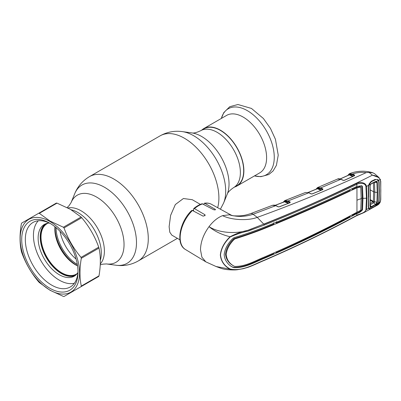 <?xml version="1.0" encoding="UTF-8"?>
<svg xmlns="http://www.w3.org/2000/svg" width="401" height="401" viewBox="0 0 401 401"><rect width="100%" height="100%" fill="white"/><g stroke="black" fill="none" stroke-linecap="round" stroke-linejoin="round"><path stroke-width="0.6" d="M220.43 130.425A32.872 18.977 60 0 1 241.903 159.392A32.872 18.977 60 0 1 236.866 185.738L233.572 187.638A32.872 18.977 60 0 0 238.61 161.297A32.872 18.977 60 0 0 217.136 132.325A32.872 18.977 60 0 0 200.7 130.701L203.989 128.796A32.872 18.977 60 0 1 220.43 130.425M77.323 264.439A30.125 17.393 60 0 1 56.06 227.613M200.38 204.385L192.259 199.698L183.387 198.525L175.327 204.555L170.62 215.377L169.122 226.66L169.783 232.184L171.808 235.126L179.924 239.813M192.59 210.575A20.456 11.809 -60 0 1 193.462 209.893M234.67 187.006A33.168 19.148 -120 0 0 237.011 185.989L259.738 172.866A33.168 19.148 -120 0 0 264.82 146.29A33.168 19.148 -120 0 0 243.156 117.067A33.168 19.148 -120 0 0 226.575 115.423L203.843 128.546A33.168 19.148 -120 0 0 201.793 130.064M237.011 185.989A33.168 19.148 -120 0 0 242.094 159.413A33.168 19.148 -120 0 0 220.43 130.19A33.168 19.148 -120 0 0 203.843 128.546M100.33 260.304A33.168 19.148 -120 0 0 77.859 212.5A33.168 19.148 -120 0 0 71.147 209.758M55.965 227.532A30.972 17.885 -120 0 0 56.621 233.512M72.496 261.001A30.972 17.885 -120 0 0 77.343 264.565M54.932 226.695A29.148 16.827 -120 0 0 54.822 229.081A29.148 16.827 -120 0 0 75.428 264.78L75.428 264.78A29.148 16.827 -120 0 0 77.553 265.878M48.185 223.146A29.148 16.827 -120 0 0 47.062 223.703A29.148 16.827 -120 0 0 42.596 247.056A29.148 16.827 -120 0 0 61.639 272.745A29.148 16.827 -120 0 0 76.21 274.189A29.148 16.827 -120 0 0 77.253 273.492M46.556 223.487A29.584 17.083 -120 0 0 41.995 247.191A29.584 17.083 -120 0 0 61.328 273.281A29.584 17.083 -120 0 0 76.14 274.735M273.677 253.061L273.637 253.798L263.848 257.998C254.289 261.818 244.841 267.728 233.422 267.302L234.024 267.667L232.695 267.236C227.648 264.535 224.801 260.379 224.159 254.76C224.801 249.006 227.648 243.633 232.695 238.65L234.024 237.673C245.066 234.324 255.181 230.806 264.369 227.121C296.409 214.149 327.236 200.575 356.86 186.41L356.815 184.375C327.151 198.555 296.289 212.134 264.244 225.111L248.084 231.106C242.199 232.304 236.259 234.249 230.264 236.941L230.064 236.77C235.893 233.698 241.773 231.557 247.718 230.354L263.738 224.119L252.53 228.575C239.758 234.395 220.029 233.748 209.026 226.655C203.523 234.239 200.675 241.948 200.49 249.778L201.878 257.166L205.833 261.853L216.059 266.51L230.064 269.176C224.284 266.124 221.041 261.387 220.329 254.966C221.041 248.399 224.284 242.334 230.064 236.77C221.578 234.645 214.565 231.272 209.026 226.655C213.187 221.217 217.698 217.548 222.555 215.658L229.402 214.781L233.302 215.803C237.577 216.009 240.715 215.923 242.72 215.537C244.324 215.452 246.961 214.821 250.625 213.633L272.454 205.327C273.933 205.001 275.091 205.111 275.933 205.658A0.436 0.266 -64.8 0 0 275.733 205.673L272.454 205.327M283.216 202.219L284.71 200.635A0.436 0.361 64.3 0 1 284.735 200.63L288.078 200.936L290.159 201.984L290.093 202.685L279.312 206.846L278.154 206.811A0.436 0.266 -64.8 0 1 278.449 206.906M278.154 206.811L275.733 205.673L253.101 214.264C245.006 216.916 237.101 217.086 229.402 214.781L232.109 215.638M315.938 189.267L317.497 187.598A0.436 0.361 65.1 0 1 317.512 187.593L320.76 187.884L322.865 188.921A0.436 0.281 116.3 0 0 322.559 189.478L320.454 188.44L317.787 188.164A0.436 0.281 -63.7 0 1 317.482 188.721L308.214 192.495M317.141 188.771L317.366 188.174L316.294 189.122M317.512 187.593L317.667 187.528A0.436 0.361 68.9 0 0 317.517 188.109L317.366 188.174A0.436 0.361 65.1 0 1 317.497 187.598M320.79 190.355L317.482 188.721M322.865 188.921L322.82 189.603L312.048 193.989M311.402 193.984A0.436 0.271 114.9 0 0 311.301 193.873L311.301 193.873A0.436 0.271 114.9 0 0 311.106 193.894L308.735 192.791L305.467 192.485L308.93 192.776A0.436 0.271 114.9 0 0 308.735 192.791L288.078 200.936A0.436 0.276 116.8 0 0 287.773 201.487L284.85 201.101L283.587 202.079M312.279 193.919L311.106 193.894M285.352 201.312L284.951 201.768M285.342 202.375L286.113 201.683M286.033 202.365L285.437 202.019A0.436 0.316 17.6 0 0 285.066 201.873M288.66 203.152L286.329 201.808M305.467 192.485L284.71 200.635A0.436 0.361 64.3 0 0 284.585 201.207L284.515 201.357A0.436 0.316 -164.4 0 1 284.605 201.693L284.62 201.653M285.011 200.515A0.436 0.361 70.9 0 0 284.85 201.101L288.951 203.132M289.758 202.861L289.858 202.54L287.773 201.487M290.159 201.984A0.436 0.276 116.8 0 0 289.858 202.54M288.058 203.387L284.75 201.718L275.231 205.372M284.75 201.718L284.439 201.828L284.75 201.718M380.614 181.437L380.303 179.207A0.436 0.306 -24 0 1 380.203 179.543L378.654 180.35L377.877 179.603L374.935 179.498L371.196 181.352L369.065 184.014L368.344 187.277L368.614 197.097L368.344 206.6L368.659 208.014A0.436 0.356 147.5 0 1 368.559 208.42L368.213 206.876L368.484 197.347L368.213 187.508L368.559 185.357L366.439 186.405L366.985 198.134L366.439 209.583L363.988 212.585L377.206 205.272L380.203 201.929L380.614 199.833L380.81 190.771L380.614 181.437L380.203 179.543C378.724 177.117 376.128 175.658 372.419 175.167C338.068 192.59 301.843 208.911 263.738 224.119L257.272 217.367C247.602 221.056 231.247 219.999 222.555 215.658M192.43 210.49A26.08 15.058 120 0 0 180.169 237.633A26.08 15.058 120 0 0 185.412 249.477C175.392 243.963 179.623 221.999 191.618 210.53L192.43 210.49L203.182 216.184L205.172 215.197L204.841 214.67L194.46 208.63L193.698 208.615L193.462 211.036M193.698 208.615C196.47 206.259 199.287 204.635 202.149 203.738L213.512 209.663C215.131 210.089 215.683 209.954 215.172 209.257L204.791 203.352L204.284 203.237L203.793 204.4M215.502 209.623L215.172 209.257L215.172 209.888M230.264 236.941C224.48 242.44 221.227 248.45 220.505 254.971C221.227 261.352 224.48 266.048 230.264 269.061C242.49 271.562 253.968 264.289 264.244 260.209C296.289 246.379 327.151 231.442 356.815 215.407C359.411 213.703 365.246 213.147 365.938 209.668L366.464 198.244L365.938 186.54C365.246 182.6 359.411 182.841 356.815 184.375A0.732 0.406 64.3 0 0 356.454 183.578C359.346 181.818 365.807 182.074 366.439 186.405A0.732 0.401 174.8 0 1 365.938 186.54M263.923 228.179L264.449 228.49C255.462 232.089 245.607 235.562 234.891 238.911L234.284 238.555C245.051 235.252 254.931 231.793 263.923 228.179L273.703 224.144L273.637 222.791M234.284 238.555L233.552 239.106L234.169 239.457C229.467 244.154 226.801 249.196 226.179 254.59C226.801 259.828 229.467 263.698 234.169 266.194L233.552 265.858C228.836 263.362 226.159 259.482 225.522 254.224C226.159 248.815 228.836 243.773 233.552 239.106M275.597 222.495L276.515 222.986C301.747 212.59 326.213 201.788 349.918 190.575L349.883 189.743M351.662 188.901L352.489 189.347L356.374 187.483L356.89 187.793L360.745 187.001L361.191 198.746L360.745 210.314L356.955 212.224L356.955 187.763M264.449 228.49C296.479 215.527 327.296 201.964 356.89 187.793M276.444 221.638L276.515 222.986M356.374 187.483L356.439 186.615M352.489 189.347L352.449 188.525M356.985 187.748L356.469 187.437L360.158 186.605L360.725 186.941M361.191 198.294A13.88 8.015 180 0 1 362.344 198.089L361.717 185.833M362.344 198.089L361.882 209.517C360.554 211.287 358.73 212.51 356.419 213.192L352.424 215.327L351.792 214.986M356.444 212.495L356.419 213.192L356.935 213.497C359.286 212.826 361.141 211.608 362.499 209.858L362.96 198.43A13.148 7.594 180 0 1 366.464 198.244A0.732 0.421 180 0 0 366.985 198.134M352.459 214.63L352.424 215.327M356.9 186.39L361.892 185.718L362.499 186.801L362.96 198.43M234.891 238.911L234.169 239.457M232.094 266.871L233.422 267.302M234.024 267.667C245.372 268.043 254.871 262.099 264.369 258.309C296.409 244.515 327.236 229.593 356.86 213.538L356.815 215.407A0.732 0.386 -118.2 0 1 356.679 215.698L356.679 215.698C327.005 231.728 296.144 246.665 264.094 260.505A0.732 0.351 67.8 0 0 264.244 260.209M234.169 266.194L234.891 266.429C245.938 266.535 255.126 260.68 264.449 257.011C296.479 243.232 327.296 228.314 356.89 212.254L356.955 212.224M275.713 252.164L276.444 252.555C301.667 241.277 326.138 229.322 349.857 216.69L349.888 215.994M276.444 252.555L276.484 251.818M356.344 213.232L356.86 213.538M369.126 208.4L369.065 208.916L368.559 208.42L366.439 209.583A0.732 0.441 -174.6 0 1 365.938 209.668M368.213 206.876L368.344 206.6M368.359 206.67L368.659 208.014M378.479 202.751L377.877 204.024L374.935 206.325L371.196 208.405L369.065 208.916M378.694 201.016L379.105 200.971L378.654 202.781L380.268 201.728M378.694 181.949L379.105 181.869L379.341 191.568L379.105 200.971M379.105 181.869L378.654 180.35A0.436 0.321 147.1 0 1 378.439 180.505M377.877 179.603L377.541 179.929M375.692 179.648L374.93 179.874M374.935 179.498L374.815 179.929L374.935 179.498L374.815 179.929L371.09 181.778L371.196 181.352M369.065 184.014L368.659 185.292M368.359 187.337L369.176 184.119M264.244 225.111A0.732 0.346 -113 0 0 263.908 224.309C295.923 211.317 326.77 197.738 356.454 183.578M230.264 269.061A0.732 0.446 120.9 0 1 230.064 269.176L235.176 269.923L237.001 269.793L243.242 268.705L248.174 267.267C254.174 265.086 261.061 261.647 264.094 260.505M380.614 199.833A0.436 0.266 2.5 0 0 380.755 199.648L380.755 181.252M368.975 172.345L372.419 175.167L379.151 177.698L374.689 173.773L373.045 172.876L368.975 172.345L366.168 172.636C328.559 189.858 292.259 204.771 257.272 217.367L253.101 214.264A8.035 3.619 -110.9 0 0 250.625 213.633M347.737 175.508L349.246 173.813A0.436 0.361 63.3 0 1 349.261 173.803L352.569 174.049A0.436 0.281 116 0 0 352.273 174.605L349.572 174.34A0.436 0.281 -64 0 1 349.276 174.896L340.259 178.981M366.168 172.636C361.336 171.994 356.805 172.465 352.569 174.049L354.579 175.031L354.564 175.703L344.354 180.35L343.151 180.345L340.845 179.297L320.76 187.884A0.436 0.281 116.3 0 0 320.454 188.44M349.492 173.703A0.436 0.361 68.8 0 0 349.346 174.285L348.088 175.347M354.193 175.909L354.283 175.588L352.273 174.605M352.599 176.515L349.276 174.896M373.045 172.876C371.632 172.245 365.782 171.016 361.948 171.237C357.527 171.297 353.351 172.129 349.421 173.733L349.246 173.813A0.436 0.361 63.3 0 0 349.126 174.38L349.04 174.555A0.436 0.311 -166 0 1 349.136 174.871L349.146 174.841M343.451 180.435A0.436 0.271 114.4 0 0 343.151 180.345M340.845 179.297L337.557 179.057C338.203 178.605 339.366 178.681 341.045 179.277A0.436 0.271 114.4 0 0 340.845 179.297M354.564 175.703L354.309 175.798M352.489 189.327L351.707 188.876M352.294 174.43L354.304 175.588M368.8 208.284C369.276 208.976 370.098 208.961 371.266 208.234L375.171 206.049L378.419 202.911L371.486 207.137L368.8 208.284L368.364 206.58M368.624 196.836L368.509 206.901M370.058 206.009L370.614 206.821A0.436 0.351 -78.5 0 1 370.604 207.292L369.933 206.294L370.213 196.44L369.933 186.239L370.604 184.345L368.8 185.237L368.509 187.147L368.79 197.187M368.509 187.147L368.369 186.851M371.416 183.738L370.664 184.445L371.486 183.488L375.622 181.452L376.599 181.377L377.361 182.45L377.632 192.485L377.361 202.224L376.599 203.934L376.288 203.673L376.95 202.249L377.361 202.224M368.8 185.237L371.266 181.753L375.171 179.838C376.529 179.282 377.612 179.493 378.419 180.47L376.599 181.377A0.436 0.336 -72.6 0 1 376.288 181.648L371.351 183.758L370.614 184.44L370.058 186.019L370.339 196.184L369.933 206.294M370.078 186.084L370.614 184.44M378.419 180.47L378.81 181.828L379.06 191.718L378.81 201.317L378.419 202.911M377.632 192.485L374.78 192.169L374.509 201.793L376.95 202.254L377.221 192.545L376.95 182.54L377.361 182.45M373.371 201.397L374.514 201.793L373.968 202.685L373.055 201.888L373.371 201.397L373.632 191.793L374.78 192.169L374.509 182.234L376.95 182.54L376.288 181.648M375.622 181.452L375.456 181.733M371.486 183.488L371.351 183.758M370.614 206.821L371.351 206.675L370.123 205.091M375.622 204.816L375.456 204.375L371.351 206.675L371.486 207.137M369.993 204.921L373.968 202.685L375.456 204.375L376.288 203.673M370.198 203.502L373.055 201.888M373.897 202.726A2.632 1.398 -119.4 0 0 373.035 201.904L370.303 200.33M373.351 201.382L370.323 199.633M370.238 189.899L373.632 191.793L373.411 182.751M81.062 217.026L70.376 209.307L57.002 203.137A45.659 26.361 -120 0 0 56.351 203.071L21.664 223.101A45.659 26.361 -120 0 0 21.393 223.698C19.614 233.978 19.614 243.237 21.393 251.472A45.659 26.361 -120 0 0 21.664 252.379C25.584 263.282 31.258 273.106 38.671 281.848A45.659 26.361 -120 0 0 39.323 282.535L50.01 290.254L63.383 296.424A45.659 26.361 -120 0 0 64.03 296.484L81.042 286.665A45.659 26.361 -120 0 0 81.313 286.068L98.992 275.863C100.771 265.572 100.771 256.314 98.992 248.084A45.659 26.361 -120 0 0 98.721 247.176C94.862 236.379 89.192 226.56 81.714 217.713A45.659 26.361 -120 0 0 81.062 217.026L63.383 227.232A45.659 26.361 -120 0 1 64.03 227.918C67.894 238.715 73.563 248.535 81.042 257.382L98.721 247.176M81.042 286.665L98.721 276.459A45.659 26.361 -120 0 0 98.992 275.863M49.859 290.038A42.005 24.25 -120 0 0 79.563 272.891A42.005 24.25 -120 0 0 49.859 221.447A42.005 24.25 -120 0 0 20.16 238.595A42.005 24.25 -120 0 0 49.859 290.038M98.992 248.084L81.313 258.289C79.533 268.575 79.533 277.833 81.313 286.068M81.313 258.289A45.659 26.361 -120 0 0 81.042 257.382M57.002 203.137L39.323 213.342L50.01 221.061L63.383 227.232M49.859 288.249A39.814 22.987 60 0 1 21.709 239.492A39.814 22.987 60 0 1 49.859 223.237L49.859 223.237A39.814 22.987 60 0 1 78.015 271.998A39.814 22.987 60 0 1 49.859 288.249M78 270.926A37.258 21.509 60 0 1 70.295 286.966A37.258 21.509 60 0 1 51.669 285.121A37.258 21.509 60 0 1 27.328 252.289A37.258 21.509 60 0 1 33.042 222.435A37.258 21.509 60 0 1 50.782 223.783M39.323 213.342A45.659 26.361 -120 0 0 38.671 213.277M81.714 217.713L64.03 227.918M75.198 275.532A29.88 17.248 60 0 1 61.328 273.517A29.88 17.248 60 0 1 42.1 248.134A29.88 17.248 60 0 1 45.393 223.903M77.909 272.55A29.88 17.248 60 0 1 74.2 276.189A29.88 17.248 60 0 1 59.263 274.71A29.88 17.248 60 0 1 39.744 248.384A29.88 17.248 60 0 1 44.326 224.44A29.88 17.248 60 0 1 49.333 223.051M74.38 283.221A36.526 21.088 60 0 1 59.263 280.139A36.526 21.088 60 0 1 36.265 250.615A36.526 21.088 60 0 1 38.326 220.766M67.127 207.543L69.012 205.743L71.052 202.665A38.747 22.371 60 0 1 96.646 197.097A38.747 22.371 60 0 1 123.588 238.55A38.747 22.371 60 0 1 106.42 263.928L115.939 265.226C123.799 266.294 131.212 264.886 138.19 260.996L177.397 238.354M71.052 202.665L74.686 193.778A45.188 26.09 60 0 1 104.536 187.282A45.188 26.09 60 0 1 135.959 235.623A45.188 26.09 60 0 1 115.939 265.226M74.686 193.778C77.694 186.44 82.621 180.721 89.478 176.625A48.711 28.125 60 0 1 113.834 179.036A48.711 28.125 60 0 1 145.658 221.959A48.711 28.125 60 0 1 138.19 260.996M89.478 176.625L160.094 135.854A48.711 28.125 60 0 1 184.45 138.265A48.711 28.125 60 0 1 217.678 207.703M223.598 203.066L227.232 194.179A38.747 22.371 60 0 0 201.638 136.48A38.747 22.371 60 0 0 191.863 132.916L182.35 131.618A45.188 26.09 60 0 1 193.748 135.774A45.188 26.09 60 0 1 223.598 203.066L220.395 209.197M67.944 207.964A32.872 18.977 60 0 1 81.152 210.836A32.872 18.977 60 0 1 101.734 237.086A32.872 18.977 60 0 1 100.28 263.973M76.095 259.096A30.125 17.393 60 0 1 60.075 231.347M221.337 118.445L223.788 112.606L229.773 106.701L237.933 104.516L251.477 108.445L263.407 118.506L270.469 128.415L275.452 139.327L278.234 155.152L276.404 165.352L273.091 170.951L268.775 174.525L260.85 176.686L254.5 175.894A38.1 21.995 -120 0 0 274.008 152.956A38.1 21.995 -120 0 0 247.312 110.636A38.1 21.995 -120 0 0 221.357 118.435M55.002 226.75A30.972 17.885 -120 0 0 76.892 265.427A30.972 17.885 -120 0 0 77.538 265.788M76.01 265.106A30.802 17.784 60 0 1 54.827 228.42M317.251 188.37A0.436 0.311 -164.9 0 1 317.356 188.66L317.356 188.66A0.436 0.311 -164.9 0 1 317.341 188.696M317.787 188.164L321.667 190.084M322.464 189.803L322.559 189.478M309.041 192.936A0.436 0.271 114.9 0 0 308.93 192.776L311.301 193.873L312.128 193.894L322.725 189.578M284.399 201.763L284.515 201.357M204.841 214.67L204.841 215.843M202.761 203.838A26.08 15.058 120 0 0 194.46 208.63M204.284 203.237C206.951 202.801 209.352 203.162 211.487 204.304A26.08 15.058 120 0 0 204.791 203.352M357.181 200.159A13.148 7.594 180 0 1 361.191 198.746M361.882 209.517L362.499 209.858M361.882 186.46L362.499 186.801M263.848 257.998L264.369 258.309M356.454 215.698A0.732 0.386 -118.2 0 0 356.679 215.698L363.988 212.585M368.484 197.347L368.614 197.097L368.484 197.347M349.572 174.34L353.401 176.209M341.161 179.442A0.436 0.271 114.4 0 0 341.045 179.277L343.351 180.325M348.94 174.951L349.04 174.555M370.213 196.44L370.339 196.184L370.213 196.44M191.863 132.916C193.648 133.363 196.595 132.621 200.7 130.701M100.24 264.891L102.736 264.159L106.42 263.928M227.232 194.179C227.743 192.415 229.853 190.234 233.572 187.638M160.094 135.854C167.072 131.964 174.49 130.551 182.35 131.618M185.412 249.477L205.833 261.853M278.349 206.791L275.933 205.658M308.088 192.455L317.356 188.66M290.023 202.645L279.166 206.816M275.106 205.332L284.55 201.703M211.487 204.304L232.099 215.623M368.359 187.327L368.624 197.162L368.359 206.68M375.752 179.638L371.146 181.763C370.629 181.914 369.973 182.701 369.176 184.124M235.176 269.923C229.247 270.018 224.58 269.507 221.172 268.389L216.059 266.51M377.206 205.272C378.614 204.56 379.652 203.422 380.318 201.858L380.755 199.648M354.394 175.683L344.193 180.33M340.128 178.946L349.091 174.886M317.612 187.548L337.557 179.057M370.078 186.074L370.354 196.249L370.078 206.089M375.862 181.623L371.406 183.743"/></g></svg>
